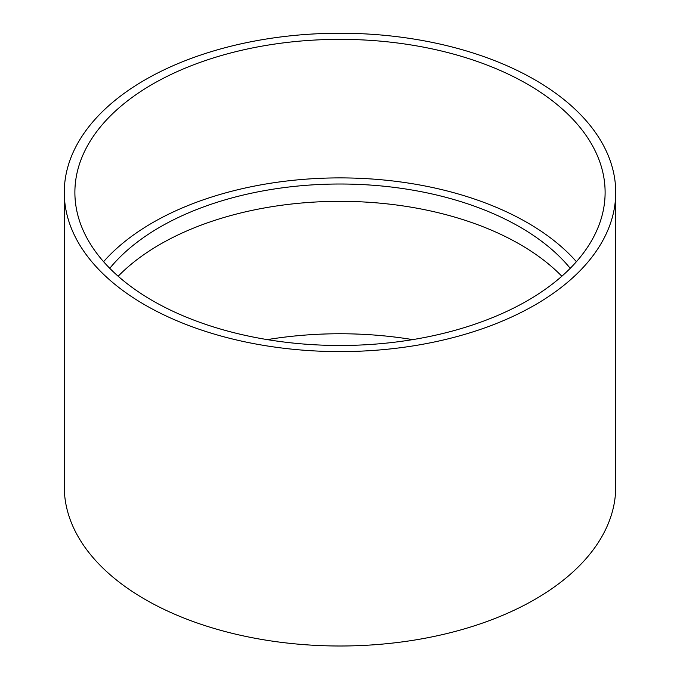 <?xml version="1.0" encoding="UTF-8"?>
<svg xmlns="http://www.w3.org/2000/svg" width="680" height="680" viewBox="0 0 680 680"><rect width="100%" height="100%" fill="white"/><g stroke="black" fill="none" stroke-linecap="round" stroke-linejoin="round"><path stroke-width="1.02" d="M527.467 84.184A265.115 153.059 180 0 1 605.115 192.423A265.115 153.059 180 0 1 340 345.482A265.115 153.059 180 0 1 74.885 192.423A265.115 153.059 180 0 1 238.544 51.008A265.115 153.059 180 0 1 527.467 84.184M534.965 79.858A275.723 159.188 180 0 1 615.723 192.423A275.723 159.188 180 0 1 340 351.602A275.723 159.188 180 0 1 64.277 192.423A275.723 159.188 180 0 1 234.489 45.347A275.723 159.188 180 0 1 534.965 79.858M103.59 261.69A265.115 153.059 180 0 1 527.467 222.725A265.115 153.059 180 0 1 576.41 261.69M109.778 268.32A254.507 146.94 180 0 1 519.971 227.052A254.507 146.94 180 0 1 570.222 268.32M118.167 276.241A254.507 146.94 180 0 1 519.971 244.375A254.507 146.94 180 0 1 561.833 276.241M267.308 339.618A265.115 153.059 180 0 1 412.692 339.618M615.723 192.423L615.723 486.812A275.723 159.188 180 0 1 340 646A275.723 159.188 180 0 1 64.277 486.812L64.277 192.423"/></g></svg>

